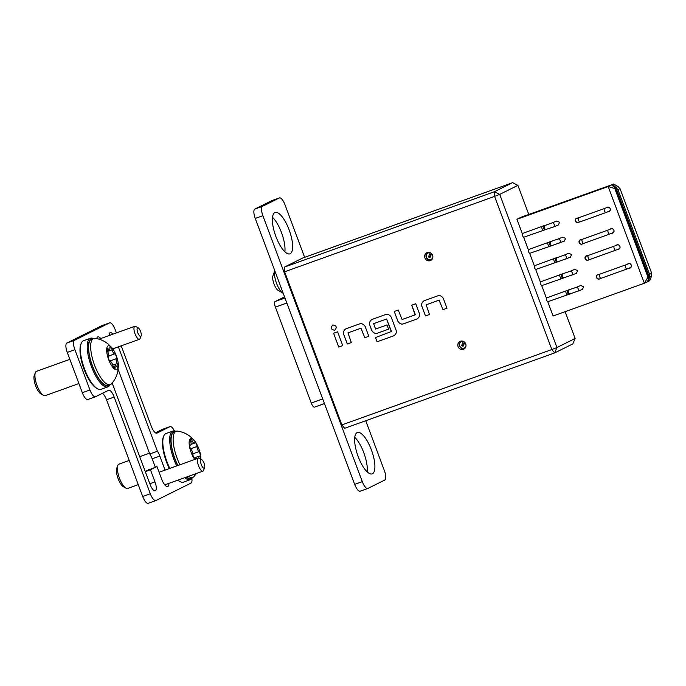 <?xml version="1.0" encoding="UTF-8"?>
<svg xmlns="http://www.w3.org/2000/svg" width="686" height="686" viewBox="0 0 686 686"><rect width="100%" height="100%" fill="white"/><g stroke="black" fill="none" stroke-linecap="round" stroke-linejoin="round"><path stroke-width="1.03" d="M569.852 294.011L547.754 301.729L553.087 315.997L644.334 283.241L608.173 186.532L611.552 184.851L615.582 188.161L614.802 188.547L647.944 277.195L644.334 283.241L649.702 280.745L651.529 276.192L649.359 277.05L649.531 274.186L617.889 189.559L615.814 187.347L617.992 186.489L620.058 188.71L617.889 189.559M563.823 277.89L541.726 285.608L546.373 298.033L569.114 289.766A2.152 2.118 80.9 0 0 567.476 292.648A2.152 2.118 80.9 0 0 569.792 294.02L582.388 289.483L583.726 286.714L580.665 285.53L576.154 287.383A2.152 1.398 67.7 0 1 578.298 288.943A2.152 1.398 67.7 0 1 577.784 291.37M557.795 261.769L535.697 269.487L540.345 281.912L563.086 273.654A2.152 2.118 80.9 0 0 561.448 276.535A2.152 2.118 80.9 0 0 563.772 277.899L576.36 273.362L577.706 270.601L574.636 269.418L570.126 271.27A2.152 1.398 67.7 0 1 572.27 272.822A2.152 1.398 67.7 0 1 571.764 275.249M551.767 245.657L529.678 253.366L534.317 265.791L557.058 257.533A2.152 2.118 80.9 0 0 555.42 260.414A2.152 2.118 80.9 0 0 557.744 261.786L570.332 257.241L571.678 254.48L568.617 253.297L564.098 255.149A2.152 1.398 67.7 0 1 566.242 256.71A2.152 1.398 67.7 0 1 565.736 259.128M545.747 229.536L523.65 237.253L528.297 249.678L551.03 241.412A2.152 2.118 80.9 0 0 549.392 244.293A2.152 2.118 80.9 0 0 551.716 245.665L564.304 241.129L565.65 238.359L562.589 237.176L558.078 239.028A2.152 1.398 67.7 0 1 560.222 240.589A2.152 1.398 67.7 0 1 559.707 243.016M334.725 330.24C330.909 329.623 330.258 327.874 332.761 324.993C336.577 325.61 337.229 327.359 334.725 330.24L334.751 330.223C330.935 329.614 330.283 327.865 332.787 324.975M577.818 218.079A2.367 2.23 -116.4 0 0 575.477 221.261A2.367 2.23 -116.4 0 0 579.018 222.221M608.062 211.76A2.367 2.23 -116.4 0 0 610.12 208.544A2.367 2.23 -116.4 0 0 606.373 207.798M581.531 239.603A2.367 2.23 -116.4 0 0 579.198 242.775A2.367 2.23 -116.4 0 0 582.731 243.736M611.775 233.274A2.367 2.23 -116.4 0 0 613.841 230.067A2.367 2.23 -116.4 0 0 610.086 229.313M587.559 255.715A2.367 2.23 -116.4 0 0 585.218 258.896A2.367 2.23 -116.4 0 0 588.76 259.857M617.803 249.395A2.367 2.23 -116.4 0 0 619.861 246.188A2.367 2.23 -116.4 0 0 616.114 245.434M598.912 274.494A2.367 2.23 -116.4 0 0 596.571 277.676A2.367 2.23 -116.4 0 0 600.104 278.636M629.156 268.175A2.367 2.23 -116.4 0 0 631.214 264.959A2.367 2.23 -116.4 0 0 627.467 264.213M556.56 221.055L559.622 222.238L558.275 225.008L553.679 226.895A2.152 1.398 67.7 0 0 554.194 224.468A2.152 1.398 67.7 0 0 552.05 222.907L556.56 221.055M463.384 341.371L463.359 341.396A3.524 3.319 -116.4 0 0 461.481 347.931A3.524 3.319 -116.4 0 0 465.94 346.25M464.448 348.72A4.305 4.056 63.6 0 1 460.683 341.139M431.631 253.709L429.933 257.679L428.424 256.924L430.216 252.748A3.524 3.319 -116.4 0 0 428.33 259.282A3.524 3.319 -116.4 0 0 432.789 257.602M431.305 260.071A4.305 4.056 63.6 0 1 427.532 252.491M465.725 343.892A4.305 4.056 63.6 0 1 463.822 349.114A4.305 4.056 63.6 0 1 458.085 346.627A4.305 4.056 63.6 0 1 459.989 341.405A4.305 4.056 63.6 0 1 465.725 343.892M432.574 255.235A4.305 4.056 63.6 0 1 430.679 260.466A4.305 4.056 63.6 0 1 424.943 257.979A4.305 4.056 63.6 0 1 426.846 252.748A4.305 4.056 63.6 0 1 432.574 255.235M547.754 301.729A2.152 0.72 -109.7 0 1 546.673 300.074A2.152 0.72 -109.7 0 1 546.373 298.033M541.726 285.608A2.152 0.72 -109.7 0 1 540.645 283.953A2.152 0.72 -109.7 0 1 540.345 281.912M535.697 269.487A2.152 0.72 -109.7 0 1 534.617 267.832A2.152 0.72 -109.7 0 1 534.317 265.791M529.678 253.366A2.152 0.72 -109.7 0 1 528.597 251.719A2.152 0.72 -109.7 0 1 528.297 249.678M523.65 237.253A2.152 0.72 -109.7 0 1 522.569 235.598A2.152 0.72 -109.7 0 1 522.269 233.557L545.01 225.291A2.152 2.118 80.9 0 0 543.372 228.172A2.152 2.118 80.9 0 0 545.687 229.544L553.679 226.895M611.552 184.851L521.086 217.213L516.935 219.288L522.269 233.557M528.777 214.461L517.896 185.357L499.708 194.395L556.955 347.528L575.151 338.481L565.127 311.676M463.676 344.938L463.264 344.741L464.422 342.022M430.525 256.29L430.113 256.084L431.28 253.374M302.603 258.065L284.407 267.111L494.383 191.737L512.571 182.69L302.603 258.065M425.457 315.937L421.77 306.067C421.221 304.027 421.976 302.269 424.034 300.768L438.062 295.735C440 295.263 441.741 296.138 443.285 298.341L446.972 308.211L442.967 309.652L439.109 300.159L426.152 304.816L429.47 314.497L425.457 315.937L421.796 306.05C421.247 304.018 422.001 302.252 424.059 300.76M417.174 318.913L403.145 323.946C401.207 324.418 399.466 323.552 397.931 321.34L394.236 311.47L398.249 310.029L402.099 319.522L415.056 314.874L411.737 305.184L415.75 303.744L419.438 313.622C419.986 315.654 419.232 317.421 417.174 318.913L403.171 323.938C401.233 324.401 399.492 323.535 397.957 321.331L397.931 321.34M375.499 337.555L391.526 331.475L386.561 319.024L373.604 323.672L375.602 329.031L386.998 324.941L388.585 329.177L377.086 333.302C375.148 333.773 373.416 332.899 371.872 330.695L369.66 324.77C369.111 322.737 369.865 320.971 371.923 319.479L385.952 314.445C387.89 313.974 389.631 314.84 391.166 317.052L396.182 330.446C396.731 332.478 395.968 334.245 393.918 335.737L377.077 341.782L375.499 337.555M347.296 343.995L343.6 334.125C343.051 332.084 343.806 330.326 345.864 328.834L359.893 323.792C361.839 323.32 363.571 324.195 365.115 326.399L368.802 336.277L364.798 337.709L360.947 328.217L347.982 332.873L351.301 342.554L347.322 343.986L343.626 334.108C343.077 332.075 343.832 330.309 345.89 328.817M342.751 345.624L338.764 347.056L333.576 333.242L337.581 331.801L342.751 345.624L338.738 347.065L333.602 333.233M284.613 271.785L341.868 424.908L551.844 349.543L494.589 196.41L284.613 271.785L284.407 267.111M575.151 338.481L572.836 343.883L554.648 352.921L344.672 428.296L341.868 424.908M494.383 191.737L494.589 196.41L499.708 194.395L494.383 191.737M512.571 182.69L517.896 185.357M551.844 349.543L554.648 352.921L556.955 347.528L551.844 349.543M428.424 256.924L430.113 256.084M463.359 341.396L461.575 345.572L463.076 346.327L464.774 342.365M463.264 344.741L461.575 345.572M324.461 403.574L314.557 407.124A5.162 1.732 70.3 0 1 311.255 403.034L275.395 307.131A5.162 1.732 70.3 0 1 275.146 301.523L284.553 296.841M314.557 407.124A5.162 1.732 70.3 0 0 314.617 407.098L324.452 403.565M516.935 219.288L608.173 186.532L614.802 188.547M651.529 276.192L651.7 273.328L649.531 274.186M651.7 273.328L620.058 188.71M612.624 184.465L615.814 187.347L649.359 277.05L648.785 281.183M613.541 184.028L617.992 186.489M647.944 277.195L648.724 276.81L647.713 281.569M648.724 276.81L615.582 188.161M351.301 342.554L347.322 343.986M368.802 336.269L364.823 337.701L360.973 328.208L347.982 332.873M391.363 331.853L386.561 319.024M393.918 335.737L377.077 341.782M377.103 341.765L375.525 337.538M388.576 329.169L377.12 333.285C375.173 333.756 373.441 332.89 371.898 330.678L369.66 324.77C369.137 322.72 369.891 320.954 371.949 319.462M373.63 323.663L386.587 319.007M415.244 314.48L411.772 305.176M397.957 321.331L394.261 311.461M429.47 314.497L425.483 315.92M446.972 308.211L442.967 309.652L439.134 300.142L426.152 304.816M274.752 270.627L272.694 276.587A8.609 2.881 70.3 0 0 274.023 284.021A8.609 2.881 70.3 0 0 277.496 289.964L283.781 293.531M274.812 270.799A12.914 4.33 70.3 0 0 276.544 283.292A12.914 4.33 70.3 0 0 283.232 293.325M140.561 331.372A4.562 1.526 70.3 0 0 138.255 327.865A4.562 1.526 70.3 0 0 137.809 332.744A4.562 1.526 70.3 0 0 141.136 335.891A4.562 1.526 70.3 0 0 140.561 331.372M141.136 335.891L140.073 338.584A6.886 2.307 -109.7 0 1 139.455 339.278A6.886 2.307 -109.7 0 1 135.048 333.833A6.886 2.307 -109.7 0 1 134.799 326.313A6.886 2.307 -109.7 0 1 135.725 326.459L138.255 327.865M198.906 458.205A3.533 1.183 -109.7 0 1 199.223 456.13A3.533 1.183 -109.7 0 1 199.266 456.104A3.533 1.183 -109.7 0 1 199.686 456.156A2.573 0.858 70.3 0 0 199.986 456.19A2.573 0.858 70.3 0 0 200.166 454.261A2.573 0.858 70.3 0 0 198.914 451.654A3.533 1.183 -109.7 0 1 196.993 446.517A2.573 0.858 70.3 0 0 196.256 443.765A2.573 0.858 70.3 0 0 194.935 442.47A2.573 0.858 70.3 0 0 194.901 442.487A2.573 0.858 70.3 0 0 194.687 442.787A3.533 1.183 -109.7 0 1 194.344 443.207A3.533 1.183 -109.7 0 1 192.294 440.927A2.573 0.858 70.3 0 0 190.794 439.272A2.573 0.858 70.3 0 0 190.768 439.28A2.573 0.858 70.3 0 0 190.759 441.69A3.533 1.183 -109.7 0 1 190.699 445.017A3.533 1.183 -109.7 0 1 190.279 444.974A2.573 0.858 70.3 0 0 189.979 444.94A2.573 0.858 70.3 0 0 189.945 444.948A2.573 0.858 70.3 0 0 189.816 446.92A2.573 0.858 70.3 0 0 191.06 449.467A3.533 1.183 -109.7 0 1 192.972 454.604A2.573 0.858 70.3 0 0 193.709 457.356A2.573 0.858 70.3 0 0 195.03 458.651A2.573 0.858 70.3 0 0 195.278 458.342A3.533 1.183 -109.7 0 1 195.579 457.931A3.533 1.183 -109.7 0 1 195.621 457.914A3.533 1.183 -109.7 0 1 196.839 458.702M125.992 488.149L123.454 486.751A10.59 3.55 -109.7 0 1 117.958 478.211A10.59 3.55 -109.7 0 1 116.766 468.118L117.838 465.434A12.914 4.33 70.3 0 0 119.287 477.73A12.914 4.33 70.3 0 0 125.992 488.149A12.914 4.33 70.3 0 0 127.725 488.423L138.263 484.642M119.167 464.07A12.914 4.33 70.3 0 0 119.004 464.113A12.914 4.33 70.3 0 0 118.841 464.182A12.914 4.33 70.3 0 0 117.838 465.434M194.764 459.448A12.657 4.245 -109.7 0 1 189.619 447.143A12.657 4.245 -109.7 0 1 190.554 438.714A12.657 4.245 -109.7 0 1 194.961 441.355A12.657 4.245 -109.7 0 1 200.818 457.682A12.657 4.245 -109.7 0 1 200.801 459.217M196.393 473.503L193.958 476.607A24.542 8.223 -109.7 0 1 193.032 477.319A24.542 8.223 -109.7 0 1 192.74 477.439A24.542 8.223 -109.7 0 1 188.513 476.333M179.964 464.765A24.542 8.223 -109.7 0 1 175.856 431.374A24.542 8.223 -109.7 0 1 176.156 431.254A24.542 8.223 -109.7 0 1 177.623 431.117C182.579 431.863 186.944 433.792 190.717 436.922L194.961 441.355M176.156 431.254L174.098 431.991A24.542 8.223 70.3 0 0 173.798 432.12A24.542 8.223 70.3 0 0 177.906 465.502M186.455 477.07A24.542 8.223 70.3 0 0 190.674 478.185L192.74 477.439M112.487 351.078A3.533 1.183 -109.7 0 1 112.118 349.86A2.573 0.858 70.3 0 0 110.206 346.945A2.573 0.858 70.3 0 0 109.897 348.145A3.533 1.183 -109.7 0 1 109.486 349.8A3.533 1.183 -109.7 0 1 108.242 348.968A2.573 0.858 70.3 0 0 107.342 348.368A2.573 0.858 70.3 0 0 107.436 351.172A2.573 0.858 70.3 0 0 107.805 352.004A3.533 1.183 -109.7 0 1 108.637 356.866A2.573 0.858 70.3 0 0 108.877 359.567A2.573 0.858 70.3 0 0 110.42 361.625A3.533 1.183 -109.7 0 1 112.907 365.655A2.573 0.858 70.3 0 0 113.181 366.547A2.573 0.858 70.3 0 0 114.828 368.579A2.573 0.858 70.3 0 0 115.128 367.37A3.533 1.183 -109.7 0 1 115.54 365.724A3.533 1.183 -109.7 0 1 116.783 366.547A2.573 0.858 70.3 0 0 117.683 367.156A2.573 0.858 70.3 0 0 117.22 363.511A3.533 1.183 -109.7 0 1 116.706 362.362A3.533 1.183 -109.7 0 1 116.388 358.658A2.573 0.858 70.3 0 0 116.148 355.948A2.573 0.858 70.3 0 0 114.605 353.899A3.533 1.183 -109.7 0 1 112.487 351.078M43.527 395.35L40.989 393.953A10.59 3.55 -109.7 0 1 35.638 385.798A10.59 3.55 -109.7 0 1 34.3 375.319L35.363 372.627A12.914 4.33 70.3 0 0 36.993 385.403A12.914 4.33 70.3 0 0 43.527 395.35A12.914 4.33 70.3 0 0 45.259 395.625L78.89 383.551M116.337 355.863A12.657 4.245 -109.7 0 1 118.352 364.875A12.657 4.245 -109.7 0 1 115.119 369.42A12.657 4.245 -109.7 0 1 108.697 359.661A12.657 4.245 -109.7 0 1 107.025 347.33A12.657 4.245 -109.7 0 1 112.495 348.557A12.657 4.245 -109.7 0 1 116.337 355.863M118.352 364.875L117.898 370.997C116.972 375.817 114.836 380.078 111.484 383.808A24.542 8.223 -109.7 0 1 110.266 384.64A24.542 8.223 -109.7 0 1 94.574 365.226A24.542 8.223 -109.7 0 1 93.69 338.447A24.542 8.223 -109.7 0 1 95.157 338.318C100.105 339.055 104.469 340.993 108.251 344.123L112.495 348.557M93.69 338.447L91.624 339.184A24.542 8.223 70.3 0 0 92.507 365.964A24.542 8.223 70.3 0 0 108.208 385.378L110.266 384.64M69.843 359.353L36.53 371.315A12.914 4.33 70.3 0 0 35.363 372.627M204.051 463.247A4.562 1.526 70.3 0 0 201.744 459.731A4.562 1.526 70.3 0 0 201.29 464.619A4.562 1.526 70.3 0 0 204.625 467.758A4.562 1.526 70.3 0 0 204.051 463.247M204.625 467.758L203.553 470.45A6.886 2.307 -109.7 0 1 202.936 471.153A6.886 2.307 -109.7 0 1 198.528 465.708A6.886 2.307 -109.7 0 1 198.28 458.188A6.886 2.307 -109.7 0 1 199.206 458.334L201.744 459.731M148.956 469.49L148.673 469.593A12.914 4.33 70.3 0 0 148.21 469.859M372.455 473.743A21.952 7.357 70.3 0 0 371.546 450.299A21.952 7.357 70.3 0 0 357.346 432.523A21.952 7.357 70.3 0 0 357.08 432.634A21.952 7.357 70.3 0 0 357.989 456.079A21.952 7.357 70.3 0 0 372.181 473.855A21.952 7.357 70.3 0 0 372.455 473.743M367.139 471.797A21.952 7.357 70.3 0 0 354.765 437.316M290.187 253.726A21.952 7.357 70.3 0 0 289.286 230.282A21.952 7.357 70.3 0 0 275.086 212.506A21.952 7.357 70.3 0 0 274.82 212.617A21.952 7.357 70.3 0 0 275.729 236.061A21.952 7.357 70.3 0 0 289.921 253.837A21.952 7.357 70.3 0 0 290.187 253.726M284.879 251.779A21.952 7.357 70.3 0 0 272.496 217.299M304.635 257.336L284.964 204.711A8.609 2.881 70.3 0 0 279.459 197.894A8.609 2.881 70.3 0 0 279.348 197.945L262.455 206.34A8.609 2.881 70.3 0 0 262.875 215.696L362.311 481.649A8.609 2.881 70.3 0 0 367.816 488.458A8.609 2.881 70.3 0 0 367.919 488.415L384.812 480.02A8.609 2.881 70.3 0 0 384.4 470.665L365.732 420.732M279.348 197.945L271.716 200.681L254.823 209.084L262.455 206.34M360.287 491.159A8.609 2.881 -109.7 0 1 360.184 491.202A8.609 2.881 -109.7 0 1 354.671 484.393L362.311 481.649M262.875 215.696L255.235 218.431L354.671 484.393M255.235 218.431A8.609 2.881 -109.7 0 1 254.823 209.084M109.211 335.505A8.181 2.744 -109.7 0 1 110.12 332.633A8.181 2.744 -109.7 0 1 110.223 332.59A8.181 2.744 -109.7 0 1 112.856 334.193M96.743 338.592A9.475 3.173 -109.7 0 1 97.695 336.895A9.475 3.173 -109.7 0 1 97.806 336.852A9.475 3.173 -109.7 0 1 100.731 338.541M87.928 399.475A8.609 2.881 -109.7 0 1 87.825 399.518A8.609 2.881 -109.7 0 1 82.32 392.709L67.254 352.415A8.609 2.881 -109.7 0 1 66.834 343.06L101.922 325.618A8.609 2.881 -109.7 0 1 102.025 325.576A8.609 2.881 -109.7 0 1 102.137 325.541M174.441 430.911A8.609 2.881 70.3 0 0 170.042 426.615A8.609 2.881 70.3 0 0 169.939 426.666L162.299 429.402L155.422 432.823M148.305 503.258A8.609 2.881 -109.7 0 1 148.202 503.31A8.609 2.881 -109.7 0 1 142.697 496.493L150.328 493.757L114.176 397.04L106.536 399.784L142.697 496.493M106.536 399.784A8.609 2.881 70.3 0 0 102.446 393.318M118.146 369.428L149.754 453.969A9.475 3.173 -109.7 0 1 152.181 458.805L155.302 467.157M168.867 483.381A9.475 3.173 -109.7 0 1 167.693 486.546A9.475 3.173 -109.7 0 1 161.63 479.06L156.965 466.566L145.192 471.359M66.834 343.06L74.474 340.316L109.554 322.874A8.609 2.881 70.3 0 1 109.666 322.832A8.609 2.881 70.3 0 1 115.171 329.64L116.397 332.924M121.225 345.83L151.332 426.358A8.609 2.881 -109.7 0 0 156.837 433.166A8.609 2.881 -109.7 0 0 156.94 433.123L169.939 426.666M74.474 340.316A8.609 2.881 70.3 0 0 74.885 349.671L67.254 352.415M82.32 392.709L89.952 389.965L74.885 349.671M89.952 389.965A8.609 2.881 70.3 0 0 95.457 396.782A8.609 2.881 70.3 0 0 95.568 396.731L108.559 390.274A8.609 2.881 -109.7 0 1 108.662 390.231A8.609 2.881 -109.7 0 1 114.176 397.04M150.328 493.757A8.609 2.881 70.3 0 0 155.842 500.566A8.609 2.881 70.3 0 0 155.945 500.523L191.034 483.081A8.609 2.881 70.3 0 0 191.866 478.511M118.369 346.85L157.394 451.225A9.475 3.173 -109.7 0 1 159.821 456.061L165.069 470.107M156.965 466.566L150.466 469.79L154.985 481.881A8.181 2.744 -109.7 0 1 155.276 490.807A8.181 2.744 -109.7 0 1 150.045 484.342L112.17 383.028M114.022 350.889L113.207 348.702M150.466 469.79L145.303 471.651M157.394 451.225L149.754 453.969M175.547 431.468A24.97 8.369 70.3 0 0 174.844 458.831A24.97 8.369 70.3 0 0 177.76 465.554M186.155 477.173A24.97 8.369 70.3 0 0 192.131 477.662M192.457 477.542A25.828 8.652 -109.7 0 1 190.348 479.668A25.828 8.652 -109.7 0 1 184.843 477.645M176.705 465.931A25.828 8.652 -109.7 0 1 173.824 459.234A25.828 8.652 -109.7 0 1 172.898 431.048A25.828 8.652 -109.7 0 1 175.873 431.348M177.966 480.114A25.828 8.652 70.3 0 0 180.006 481.589L179.072 481.075A24.97 8.369 -109.7 0 1 177.751 480.191M169.356 468.572A24.97 8.369 -109.7 0 1 166.449 461.85A24.97 8.369 -109.7 0 1 163.302 437.145L163.697 436.142A25.828 8.652 70.3 0 0 166.955 461.704A25.828 8.652 70.3 0 0 169.836 468.401M180.006 481.589A25.828 8.652 70.3 0 0 183.479 482.138L190.348 479.668M172.898 431.048L166.021 433.518A25.828 8.652 70.3 0 0 163.697 436.142M93.082 338.661A24.97 8.369 70.3 0 0 91.178 338.91A24.97 8.369 70.3 0 0 92.378 366.032A24.97 8.369 70.3 0 0 108.654 385.652A24.97 8.369 70.3 0 0 109.657 384.855M109.983 384.743A25.828 8.652 -109.7 0 1 108.191 386.733A25.828 8.652 -109.7 0 1 107.882 386.87A25.828 8.652 -109.7 0 1 91.178 365.955A25.828 8.652 -109.7 0 1 90.115 338.378A25.828 8.652 -109.7 0 1 90.423 338.241A25.828 8.652 -109.7 0 1 93.407 338.55M90.423 338.241L83.555 340.71A25.828 8.652 70.3 0 0 83.238 340.848A25.828 8.652 70.3 0 0 81.222 343.343A25.828 8.652 70.3 0 0 84.138 367.945A25.828 8.652 70.3 0 0 97.541 388.782A25.828 8.652 70.3 0 0 101.005 389.331L107.882 386.87M97.541 388.782L96.597 388.267A24.97 8.369 -109.7 0 1 83.641 368.125A24.97 8.369 -109.7 0 1 80.828 344.338L81.222 343.343M577.475 218.191A2.152 2.024 -116.4 0 0 576.6 218.448M607.187 207.455A2.152 2.024 63.6 0 1 610.111 208.673A2.152 2.024 63.6 0 1 609.048 211.339M581.188 239.714A2.152 2.024 -116.4 0 0 580.313 239.963M610.909 228.978A2.152 2.024 63.6 0 1 613.824 230.196A2.152 2.024 63.6 0 1 612.761 232.854M587.216 255.835A2.152 2.024 -116.4 0 0 586.341 256.084M616.937 245.091A2.152 2.024 63.6 0 1 619.852 246.308A2.152 2.024 63.6 0 1 618.789 248.975M598.569 274.614A2.152 2.024 -116.4 0 0 597.695 274.863M628.282 263.87A2.152 2.024 63.6 0 1 631.197 265.088A2.152 2.024 63.6 0 1 630.134 267.754M599.427 274.829L598.226 274.717L625.495 264.959A2.152 0.72 70.3 0 0 625.572 267.308A2.152 0.72 70.3 0 0 626.953 269.006L630.957 267.351M599.538 274.28A2.152 0.72 70.3 0 0 599.615 276.621A2.152 0.72 70.3 0 0 600.987 278.327L626.953 269.006M588.073 256.05L586.882 255.938L614.142 246.18A2.152 0.72 70.3 0 0 614.219 248.529A2.152 0.72 70.3 0 0 615.599 250.236L619.604 248.572M588.185 255.501A2.152 0.72 70.3 0 0 588.262 257.85A2.152 0.72 70.3 0 0 589.634 259.548L615.599 250.236M582.054 239.929L580.853 239.817L608.113 230.059A2.152 0.72 70.3 0 0 608.199 232.408A2.152 0.72 70.3 0 0 609.571 234.115L613.576 232.451M582.157 239.38A2.152 0.72 70.3 0 0 582.234 241.729A2.152 0.72 70.3 0 0 583.615 243.427L609.571 234.115M578.332 218.405L577.14 218.302L604.4 208.544A2.152 0.72 70.3 0 0 604.477 210.894A2.152 0.72 70.3 0 0 605.858 212.591L609.863 210.936M578.444 217.856A2.152 0.72 70.3 0 0 578.521 220.206A2.152 0.72 70.3 0 0 579.893 221.912L605.858 212.591M570.015 289.621L569.963 289.638A2.152 2.118 80.9 0 0 568.377 292.502A2.152 2.118 80.9 0 0 570.701 293.874M563.986 273.508L563.935 273.517A2.152 2.118 80.9 0 0 562.357 276.389A2.152 2.118 80.9 0 0 564.672 277.753M557.058 257.533L557.924 257.396A2.152 2.118 80.9 0 0 556.329 260.268A2.152 2.118 80.9 0 0 558.644 261.64M551.938 241.266L551.887 241.275A2.152 2.118 80.9 0 0 550.301 244.147A2.152 2.118 80.9 0 0 552.616 245.519M545.01 225.291L545.876 225.154A2.152 2.118 80.9 0 0 544.272 228.026A2.152 2.118 80.9 0 0 546.596 229.398M565.847 291.044A2.152 0.72 70.3 0 0 566.147 293.085A2.152 0.72 70.3 0 0 567.228 294.731M559.819 274.923A2.152 0.72 70.3 0 0 560.119 276.964A2.152 0.72 70.3 0 0 561.199 278.619M553.791 258.802A2.152 0.72 70.3 0 0 554.091 260.843A2.152 0.72 70.3 0 0 555.171 262.498M547.771 242.681A2.152 0.72 70.3 0 0 548.071 244.722A2.152 0.72 70.3 0 0 549.152 246.377M541.743 226.569A2.152 0.72 70.3 0 0 542.043 228.61A2.152 0.72 70.3 0 0 543.123 230.256M311.255 403.034L322.72 398.918M286.859 303.015L275.395 307.131M284.982 297.99L275.146 301.523M612.418 184.543L612.975 186.017M648.073 279.888L648.579 281.251M194.644 458.574L195.278 458.342M189.765 445.163L190.279 444.974M190.699 441.501L192.294 440.927M190.579 448.824L196.993 446.517M192.92 453.806L198.914 451.654M107.565 351.498L112.118 349.86M113.825 367.842L115.128 367.37M109.666 361.068L116.388 358.658M108.885 355.957L114.605 353.899M112.761 365.115L117.22 363.511M107.025 349.406L108.242 348.968M109.554 322.874L101.922 325.618M152.181 458.805L159.821 456.061M149.822 483.733L154.985 481.881M577.406 218.045L576.463 218.517C575.88 218.465 575.563 219.34 575.511 221.158C578.632 224.245 578.658 221.561 579.893 221.912M604.4 208.544L607.942 207.078M581.119 239.56L580.185 240.04C579.593 239.98 579.276 240.863 579.224 242.673C582.354 245.76 582.371 243.084 583.615 243.427M608.113 230.059L611.663 228.601M587.147 255.681L586.204 256.161C585.621 256.101 585.304 256.984 585.252 258.793C588.374 261.88 588.399 259.197 589.634 259.548M614.142 246.18L617.692 244.722M598.501 274.46L597.557 274.932C596.974 274.88 596.649 275.755 596.606 277.573C599.727 280.66 599.753 277.976 600.987 278.327M625.495 264.959L629.036 263.493M569.114 289.766L576.154 287.383M563.086 273.654L570.126 271.27M557.967 257.387L564.098 255.149M551.03 241.412L558.078 239.028M545.91 225.154L552.05 222.907M134.799 326.313L99.016 339.158M139.455 339.278L112.727 348.874M194.069 457.974L199.266 456.104M194.387 458.359L195.621 457.914M119.004 464.113L129.217 460.452M139.704 456.679L149.462 453.18M200.818 457.682L200.835 459.234M189.688 445.385L190.699 445.017M191.102 444.374L194.344 443.207M113.19 366.564L115.54 365.724M107.248 350.606L109.486 349.8M198.28 458.188L159.092 472.251M202.936 471.153L164.769 484.856M279.459 197.894L271.819 200.638M367.816 488.458L360.184 491.202M109.666 322.832L102.025 325.576M170.042 426.615L162.402 429.359M155.842 500.566L148.202 503.31M95.457 396.782L87.825 399.518"/></g></svg>

